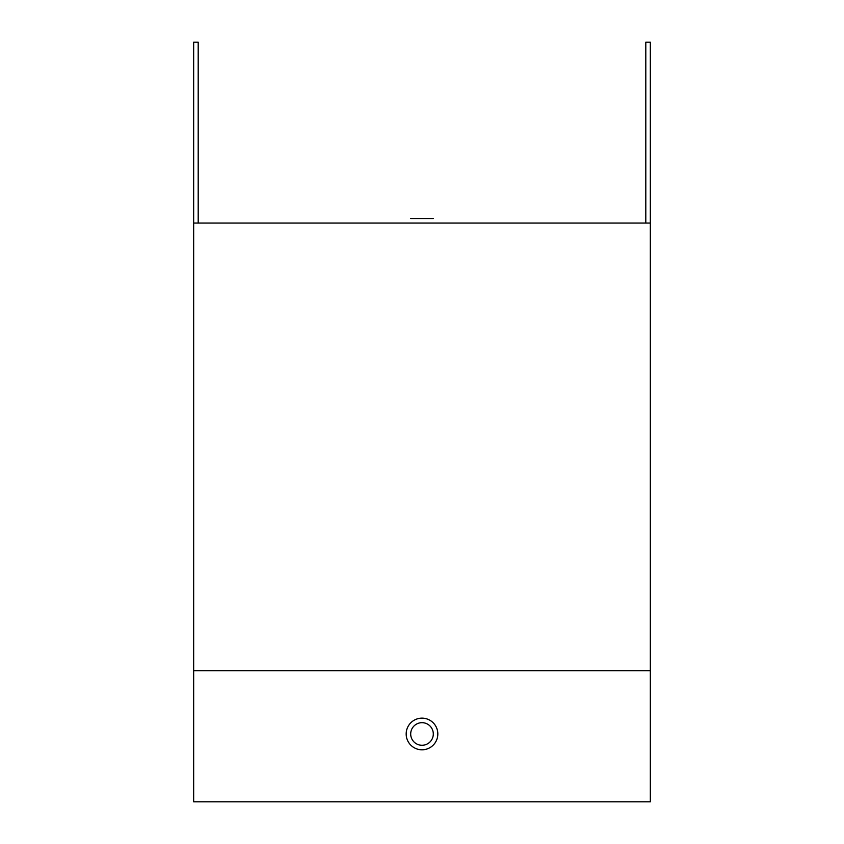 <?xml version="1.0" encoding="UTF-8"?>
<svg xmlns="http://www.w3.org/2000/svg" width="844" height="844" viewBox="0 0 844 844"><rect width="100%" height="100%" fill="white"/><g stroke="black" fill="none" stroke-linecap="round" stroke-linejoin="round"><path stroke-width="1.27" d="M645.808 223.059L645.808 42.2L650.334 42.2L650.334 801.8L193.666 801.8L193.666 670.674L650.334 670.674M198.192 223.059L198.192 42.2L193.666 42.2L193.666 670.674M433.299 218.533L410.701 218.533M422 718.149A15.825 15.825 0 0 1 437.825 733.974A15.825 15.825 0 0 1 422 749.799A15.825 15.825 0 0 1 406.175 733.974A15.825 15.825 0 0 1 422 718.149M193.666 223.059L650.334 223.059M422 745.284A11.299 11.299 0 0 1 410.701 733.974A11.299 11.299 0 0 1 422 722.675A11.299 11.299 0 0 1 433.299 733.974A11.299 11.299 0 0 1 422 745.284"/></g></svg>

